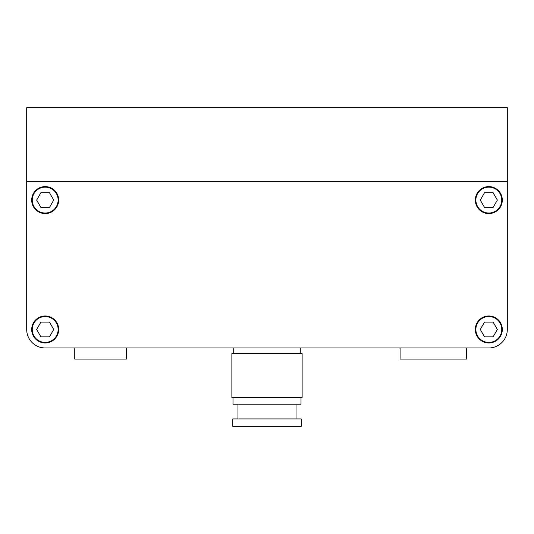 <?xml version="1.0" encoding="UTF-8"?>
<svg xmlns="http://www.w3.org/2000/svg" width="534" height="534" viewBox="0 0 534 534"><rect width="100%" height="100%" fill="white"/><g stroke="black" fill="none" stroke-linecap="round" stroke-linejoin="round"><path stroke-width="0.8" d="M40.918 322.082L36.646 329.478L40.918 336.874L49.455 336.874L53.72 329.478L49.455 322.082L40.918 322.082M32.247 329.478A12.936 12.936 0 0 0 45.183 342.414A12.936 12.936 0 0 0 58.126 329.478A12.936 12.936 0 0 0 45.183 316.542A12.936 12.936 0 0 0 32.247 329.478M49.455 207.479L53.72 200.083L49.455 192.694L40.918 192.694L36.646 200.083L40.918 207.479L49.455 207.479M32.247 200.083A12.936 12.936 0 0 0 45.183 213.026A12.936 12.936 0 0 0 58.126 200.083A12.936 12.936 0 0 0 45.183 187.147A12.936 12.936 0 0 0 32.247 200.083M493.082 207.479L497.354 200.083L493.082 192.694L484.545 192.694L480.28 200.083L484.545 207.479L493.082 207.479M475.874 200.083A12.936 12.936 0 0 0 488.817 213.026A12.936 12.936 0 0 0 501.753 200.083A12.936 12.936 0 0 0 488.817 187.147A12.936 12.936 0 0 0 475.874 200.083M484.545 322.082L480.28 329.478L484.545 336.874L493.082 336.874L497.354 329.478L493.082 322.082L484.545 322.082M475.874 329.478A12.936 12.936 0 0 0 488.817 342.414A12.936 12.936 0 0 0 501.753 329.478A12.936 12.936 0 0 0 488.817 316.542A12.936 12.936 0 0 0 475.874 329.478M466.636 347.961L488.817 347.961L466.636 347.961L466.636 359.055L400.086 359.055L400.086 347.961L126.518 347.961L126.518 359.055L74.76 359.055L74.76 347.961L45.183 347.961L74.76 347.961M26.7 273.655L26.7 329.478A18.483 18.483 0 0 0 45.183 347.961L488.817 347.961A18.483 18.483 0 0 0 507.3 329.478L507.3 273.655M475.32 200.083A13.497 13.497 0 0 0 488.817 213.58A13.497 13.497 0 0 0 502.307 200.083A13.497 13.497 0 0 0 488.817 186.593A13.497 13.497 0 0 0 475.32 200.083M31.693 200.083A13.497 13.497 0 0 0 45.183 213.58A13.497 13.497 0 0 0 58.68 200.083A13.497 13.497 0 0 0 45.183 186.593A13.497 13.497 0 0 0 31.693 200.083M31.693 329.478A13.497 13.497 0 0 0 45.183 342.975A13.497 13.497 0 0 0 58.68 329.478A13.497 13.497 0 0 0 45.183 315.981A13.497 13.497 0 0 0 31.693 329.478M475.32 329.478A13.497 13.497 0 0 0 488.817 342.975A13.497 13.497 0 0 0 502.307 329.478A13.497 13.497 0 0 0 488.817 315.981A13.497 13.497 0 0 0 475.32 329.478M26.7 320.787L26.7 181.6L507.3 181.6L507.3 329.478M26.7 107.661L26.7 181.6L507.3 181.6L507.3 107.661L26.7 107.661M301.196 418.943L232.804 418.943L232.804 426.339L301.196 426.339L301.196 418.943M237.977 404.158L237.977 418.943M296.023 404.158L296.023 418.943M232.991 397.503L232.991 404.158L301.009 404.158L301.009 397.503M302.124 353.508L231.876 353.508L231.876 397.503L302.124 397.503L302.124 353.508M233.725 347.961L233.725 353.508M300.275 347.961L300.275 353.508M26.7 237.423L26.7 281.972"/></g></svg>
